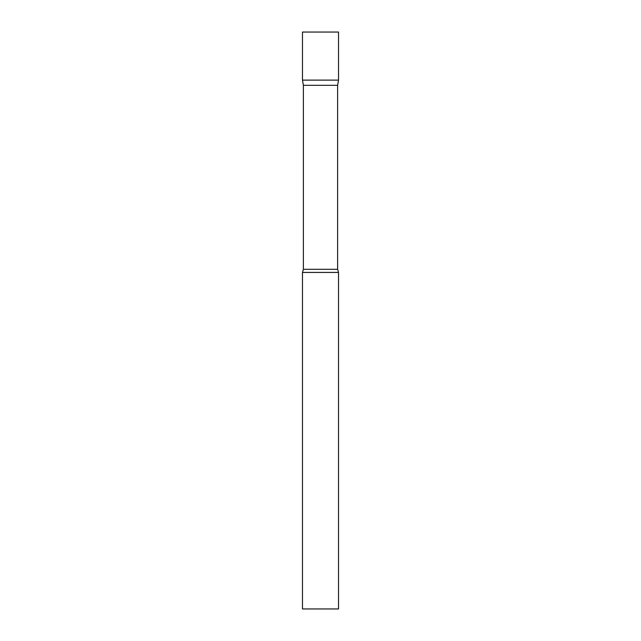 <?xml version="1.0" encoding="UTF-8"?>
<svg xmlns="http://www.w3.org/2000/svg" width="641" height="641" viewBox="0 0 641 641"><rect width="100%" height="100%" fill="white"/><g stroke="black" fill="none" stroke-linecap="round" stroke-linejoin="round"><path stroke-width="0.48" stroke-dasharray="3.21 2.4" d="M338.528 80.125L302.472 80.125L338.528 80.125M338.528 32.05L302.472 32.05M303.385 85.309L337.615 85.309M302.472 272.425L338.528 272.425M302.472 608.95L338.528 608.95M303.385 269.308L337.615 269.308"/><path stroke-width="0.96" d="M303.385 85.309L302.472 80.125L338.528 80.125L338.528 32.05L302.472 32.05L302.472 80.125L338.528 80.125L337.615 85.309L303.385 85.309L303.385 269.308L302.472 272.425L302.472 608.95L338.528 608.95L338.528 272.425L302.472 272.425M337.615 85.309L337.615 269.308L303.385 269.308M337.615 269.308L338.528 272.425"/></g></svg>

